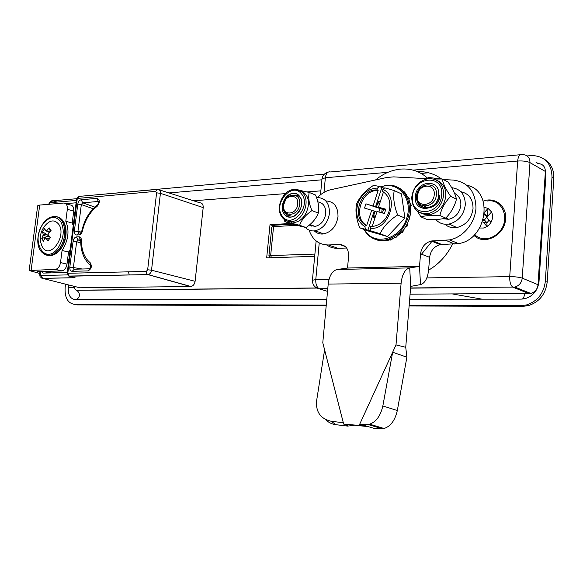<?xml version="1.0" encoding="UTF-8"?>
<svg xmlns="http://www.w3.org/2000/svg" width="583" height="583" viewBox="0 0 583 583"><rect width="100%" height="100%" fill="white"/><g stroke="black" fill="none" stroke-linecap="round" stroke-linejoin="round"><path stroke-width="0.87" d="M40.599 271.481L40.263 274.046L39.673 274.17L40.03 276.51L40.416 275.081L41.05 275.497L42.632 278.375L41.641 278.084M428.133 178.668C420.547 171.635 411.583 168.436 401.242 169.055C391.995 169.813 383.439 173.442 375.569 179.936M129.258 274.994L128.442 271.838M326.254 305.12L74.697 304.392C67.694 303.306 64.516 297.57 65.158 287.179L65.544 284.161M74.347 304.384L77.102 304.894L326.203 305.718M409.106 305.988L522.732 306.366L520.83 305.681L526.413 304.967C537.475 301.309 543.779 293.46 545.324 281.421L551.999 177.079L553.799 178.172C554.054 169.456 550.789 163.065 544.005 158.999M522.732 306.366L528.315 305.652C539.333 302.03 545.622 294.211 547.175 282.194L553.799 178.172M527.119 155.938L532.585 155.515C545.171 156.521 551.642 163.714 551.999 177.079M86.138 195.764L324.41 174.113M520.83 305.681L409.157 305.354M545.309 172.43L545.754 177.553L539.02 281.502C537.869 290.319 533.234 296.04 525.101 298.649L521.268 299.123L409.66 299.254M536.054 162.482L538.619 163.561M320.869 190.852L307.248 191.916M285.415 193.622L193.549 200.785M168.946 192.929L321.911 179.804M74.792 286.501L74.719 287.062C74.609 288.964 75.192 290.006 76.475 290.188L316.576 287.958M326.786 299.356L75.287 299.655C70.193 298.89 67.868 294.714 68.328 287.142L68.605 284.941M421.509 254.21L432.331 240.866M97.339 204.946C89.52 211.155 84.338 219.842 81.795 231.006L82.429 231.028C84.936 220.243 89.862 211.986 97.208 206.251C100.138 202.388 100.021 199.765 96.858 198.38L81.183 199.736C79.405 200.137 78.275 201.601 77.787 204.13L81.328 204.546L82.684 202.789L81.183 199.736M81.234 232.85L79.091 234.862C80.702 234.585 81.817 233.309 82.429 231.028M81.423 232.063L74.391 230.97C74.245 233.499 75.025 234.84 76.737 234.993L79.091 234.862M94.752 207.103L82.684 202.789L98.352 201.478L96.858 198.38M98.6 201.558L98.272 201.171C98.775 202.104 98.614 203.248 97.798 204.611L97.208 206.251M93.098 208.729L81.328 204.546L77.947 231.378L78.618 232.952M80.476 232.894L78.887 232.981L76.737 234.993M80.592 239.817L78.967 236.8L76.497 236.931C74.719 237.281 73.582 238.731 73.086 241.282L69.814 267.167C69.661 269.725 70.448 271.102 72.161 271.321L74.332 269.222L89.432 268.807M90.168 268.756L90.022 268.574C90.868 266.584 90.941 265.396 90.234 265.01C83.894 259.552 80.716 251.433 80.702 240.641L80.265 239.489L80.607 239.861L78.013 239.948L76.497 236.931M80.702 240.641L81.394 240.174C81.299 238.01 80.49 236.88 78.967 236.8M80.738 243.002L76.65 241.683L78.013 239.948L80.702 240.823M74.121 269.2L73.385 267.561L69.814 267.167M90.554 265.331L90.212 262.758C84.382 257.912 81.445 250.384 81.394 240.174M90.022 268.792L87.858 270.913C91.444 269.127 92.231 266.409 90.212 262.758M82.196 269.003L73.385 267.561L76.65 241.683L73.086 241.282M73.808 277.406L75.076 277.734L42.632 278.375L79.893 287.791L190.962 286.515C193.199 285.991 194.576 284.249 195.101 281.298L203.19 207.599C203.292 204.531 202.184 202.935 199.867 202.804L159.385 189.869M290.21 223.522L270.024 224.659L266.671 257.868L314.682 256.345L271.54 257.715L270.658 255.565L268.894 255.995L270.009 257.766M270.024 224.659L272.91 225.665M79.893 287.791L79.04 287.572M42.165 271.445L43.033 273.092L67.278 272.494M42.158 271.481L51.166 272.888M69.924 251.557L68.874 251.608M76.103 202.797L65.762 203.664M73.567 212.343L74.835 212.78M72.43 223.529L73.487 223.464M74.58 214.799L73.312 214.355M76.402 200.428L50.524 202.658L52.703 200.807L76.621 198.716M50.524 202.658L48.848 204.298M384.357 188.207L381.843 187.566L375.561 206.783L365.927 203.824L364.535 208.08L374.162 211.053L367.895 230.241L373.186 231.764L370.73 230.817L370.241 228.23L370.832 226.408L373.936 226.233C380.939 224.666 385.902 219.98 388.832 212.168C391.324 202.549 389.153 195.582 382.324 191.26L382.922 189.439L384.787 187.835L394.21 190.568L401.461 193.869L404.901 218.071L387.469 236.56L367.173 230.686L359.704 227.807L365.432 229.287L364.929 226.707C357.459 221.861 355.098 214.216 357.845 203.773C361.803 193.651 368.376 188.418 377.558 188.069L376.961 189.89L374.869 189.978C359.237 191.056 351.913 218.392 365.526 224.892L366.743 225.373C353.145 218.873 360.454 191.581 376.071 190.517L374.869 189.978M381.843 187.566L379.424 186.473L373.579 185.328C365.497 190.452 359.842 196.631 356.614 203.868C355.178 210.74 356.213 218.72 359.704 227.807M410.505 205.362L408.617 198.3L404.208 191.756M370.73 230.817L380.094 233.688C383.432 226.59 389.284 220.352 397.635 214.989L404.901 218.071M380.094 233.688L387.469 236.56M397.635 214.989C394.108 205.814 392.971 197.673 394.21 190.568M401.111 189.162L397.701 187.332M400.718 188.907L405.287 192.958L408.756 198.767M408.187 197.382L409.558 198.905L408.967 199.291M409.558 198.905L408.639 198.482M410.6 212.46L410.745 210.419M392.833 238.651L390.865 240.167L389.925 239.802L396.221 236.844L401.651 232.333L403.589 229.891L407.502 223.522L409.754 217.255M396.221 236.844L397.642 235.758M383.818 240.903L386.252 240.364M375.029 239.198L377.522 240.123L379.832 240.24M384.161 240.218L383.752 240.225M375.962 214.923L373.12 217.182L375.044 217.721M373.12 217.182L375.051 211.294L376.895 212.066M382.433 212.963L383.57 209.494L385.851 209.188L378.484 207.205L383.57 209.494L376.443 207.023L378.374 201.128L379.227 204.946M372.202 226.415L377.077 211.505L384.43 213.509L385.851 209.188M365.927 203.824L380.029 208.539L379.861 207.788M380.305 201.638L378.374 201.128M375.561 206.783L376.443 207.023M380.029 208.539L378.899 212.001M376.071 190.517L378.163 190.422L376.961 189.89M378.163 190.422L373.149 205.77M371.75 210.048L366.743 225.373M375.051 211.294L374.162 211.053M367.895 230.241L365.432 229.287M365.526 224.892L364.929 226.707M379.424 186.473L377.558 188.069M378.484 207.205L383.476 191.938M370.241 228.23C388.73 230.868 400.011 196.471 382.922 189.439M396.28 236.807L403.152 230.445M396.046 236.866L396.979 237.237L396.695 236.53M377.522 240.123L383.607 240.91L391.076 239.402M410.038 202.811L411.379 205.486L410.461 205.07L410.272 203.904M407.86 222.742L406.919 226.751L405.994 226.364L407.233 224.083M404.15 229.155L402.467 232.661L401.534 232.289M483.22 201.135C494.624 196.515 506.846 205.908 505.592 218.807C505.089 235.306 483.912 246.019 473.928 235.292M452.546 244.102C446.811 255.522 438.831 264.201 428.607 270.14M417.29 171.577C426.275 171.293 434.371 173.763 441.586 178.988M441.499 178.981L428.068 177.414M410.068 294.167L530.778 293.431C535.077 292.039 537.49 289.139 538.022 284.73L545.367 171.46C545.214 166.49 542.729 163.852 537.927 163.561M319.229 242.958L315.782 279.592L312.422 280.248C312.408 284.788 314.667 287.623 319.2 288.745L316.132 287.608M426.829 277.902L509.724 276.641C509.564 281.764 510.562 285.24 512.697 287.062L410.563 288.155M412.997 170.134L517.66 161.025L509.724 276.641C515.11 276.663 519.278 277.151 522.237 278.12C521.596 282.77 519.14 285.75 514.855 287.062L513.106 287.273L529.051 293.621M428.607 172.787L421.086 173.421M545.367 171.46L529.983 162.628C527.098 161.258 522.987 160.726 517.66 161.025C518.251 155.931 519.723 153.774 522.077 154.568L522.434 154.582C527.316 154.787 529.83 157.468 529.983 162.628L522.237 278.12L538.022 284.73M39.768 273.471L29.15 270.505L37.669 205.806L39.695 205.078L63.678 203.037C66.345 203.212 67.562 205.289 67.329 209.268L65.799 221.249L72.205 223.07L73.713 211.163L67.329 209.268M39.935 272.144L37.698 271.561M29.15 270.505L55.502 269.368C58.132 268.668 59.801 266.395 60.523 262.561L62.068 250.45C68.408 240.393 69.654 230.657 65.799 221.249M37.691 271.627L61.638 270.935L55.152 269.397M60.523 262.561L66.994 264.143C66.28 267.954 64.611 270.206 61.987 270.906L61.638 270.935M72.205 223.07L73.232 225.475M70.186 249.531L68.524 252.096L66.994 264.143M65.697 203.649L70.055 204.961C72.722 205.136 73.946 207.205 73.713 211.163M62.068 250.45L68.524 252.096M49.628 238.593L45.729 238.177L48.076 240.75L50.415 237.5L48.156 234.803L48.302 233.397L51.1 230.679L49.366 227.938L46.502 230.547L49.715 231.939M58.788 224.317C54.423 219.157 49.591 219.9 44.286 226.547C39.848 232.814 39.141 239.496 42.165 246.594L42.435 247.054C49.708 260.178 67.154 236.195 58.788 224.317M40.759 242.477L42.165 246.594M41.765 238.549L47.507 236.465L42.996 235.437L41.765 238.549L43.477 241.296L44.782 238.294L45.729 238.177M42.996 235.437L43.142 234.038L48.586 235.35M49.285 232.355L45.554 230.664L44.76 228.536L42.45 231.772L43.142 234.038M45.875 230.875L46.502 230.547M49.366 227.938L50.276 231.407M42.45 231.772L47.646 235.073M49.169 236.071L50.218 237.777M49.278 236.385L47.507 236.465M49.438 238.403L50.051 237.616M47.872 236.304L47.974 235.321M438.671 194.817C438.066 211.585 413.58 213.393 415.358 196.85C415.817 180.46 440.209 178.012 438.671 194.817C440.209 178.012 415.817 180.46 415.358 196.85C413.58 213.393 438.066 211.585 438.671 194.817M420.926 213.065L425.357 214.675L430.239 214.617C439.21 212.132 444.414 205.865 445.842 195.815C445.98 188.251 443.08 183.135 437.126 180.46M417.297 211.104L420.955 216.869C425.328 215.586 431.639 215.12 439.888 215.477C441.601 208.32 445.201 201.958 450.681 196.369C446.024 189.672 443.204 183.885 442.22 179.003L433.898 179.032M426.413 214.806L425.663 213.859M442.22 179.003L447.999 181.925C452.561 188.462 455.374 194.205 456.445 199.167C454.689 206.287 451.118 212.598 445.718 218.093C441.2 219.361 434.918 219.813 426.88 219.448L420.955 216.869M425.597 214.712L425.277 213.859M445.718 218.093L439.888 215.477M456.445 199.167L450.681 196.369M434.24 194.678C435.559 182.45 417.814 183.864 417.29 195.859C415.839 207.942 433.628 206.878 434.24 194.678M416.517 196.486C417.1 182.282 438.117 180.366 436.354 194.941C435.486 208.583 415.322 209.844 416.962 196.128L419.447 189.694L416.83 196.231C416.736 203.095 419.782 206.899 425.976 207.635L424.402 207.599C419.024 206.411 416.393 202.709 416.517 196.486M439.771 195.589C440.384 203.656 430.261 210.798 424.541 206.178M438.824 195.094C439.393 202.775 430.159 209.982 424.213 206.149M442.934 218.734L448.757 219.31C455.644 217.51 459.674 212.802 460.847 205.187C461.036 199.554 458.952 195.618 454.58 193.367M435.763 219.507C439.232 223.347 443.648 224.863 449.012 224.061C458.304 221.576 463.725 215.193 465.3 204.91C465.249 194.686 460.716 188.943 451.694 187.682M444.909 224.236C448.254 227.159 452.248 228.266 456.89 227.545C466.109 225.111 471.487 218.814 473.032 208.648C473.083 199.204 469.016 193.556 460.84 191.705M268.894 255.995L271.795 227.13L273.565 226.612L274.87 225.198L292.411 224.229M432.797 240.837L441.768 244.496L440.26 244.663C434.175 246.325 430.626 250.544 429.627 257.314L420.547 253.845C421.567 246.981 425.145 242.703 431.274 241.012L449.58 239.883C463.077 237.412 475.072 223.172 475.968 208.189C475.641 191.632 468.207 182.275 453.676 180.111L443.291 179.549M441.768 244.496L458.427 243.599C487.075 239.839 494.165 190.597 467.019 185.299M427.798 178.719L393.707 176.882L387.01 177.436L330.758 189.73C325.897 190.845 321.495 193.418 317.567 197.448M326.669 244.955C330.022 247.323 333.811 248.445 338.031 248.329L346.63 248.008M309.099 230.11C312.473 239.875 318.908 244.824 328.397 244.962L339.641 244.517C345.653 244.991 348.641 248.846 348.619 256.09L347.519 268.056L337.229 269.484C332.332 270.701 329.322 275.562 328.2 284.074L322.785 342.746L343.671 424.103L343.3 422.719L331.312 421.298L335.808 424.686C331.814 424.162 328.433 422.471 325.664 419.607M397.329 410.505C395.055 420.35 390.639 426.348 384.066 428.498L382.033 428.687L367.567 424.366L369.586 424.162C376.108 421.961 380.531 415.898 382.842 405.972L397.329 410.505L406.883 357.19L405.739 347.279L410.709 286.384L420.503 284.606C424.985 283.236 427.696 278.259 428.643 269.681L429.627 257.314M382.062 209.086L381.741 212.773M382.842 405.972L392.658 352.241L396.003 344.903L401.111 283.207C402.175 274.258 405.047 269.149 409.711 267.889L419.512 266.402L420.547 253.845M382.033 428.687L374.148 428.396L359.762 424.111L367.567 424.366M367.895 426.537L359.15 425.43L392.658 352.241L406.883 357.19M368.157 426.61L343.671 424.103L359.15 425.43L396.003 344.903L405.739 347.279M347.235 424.548L347.636 426.093L353.903 425.386M322.785 342.746L324.6 349.895L316.54 401.25C315.862 412.232 320.788 418.915 331.312 421.298M324.622 349.917L343.3 422.719M345.347 424.315L347.636 426.093L335.808 424.686M297.687 204.196C299.072 193.053 284.336 194.226 283.622 205.18C282.15 216.206 296.907 215.316 297.687 204.196M283.258 205.726C284.045 192.762 301.469 191.151 299.64 204.436C298.583 216.869 281.829 217.925 283.462 205.413L285.655 199.554L283.404 205.507C283.221 211.767 285.714 215.251 290.881 215.95L289.576 215.914C285.131 214.806 283.025 211.41 283.258 205.726M294.714 195.072C297.337 194.977 299.37 196.085 300.813 198.38M309.296 225.125L315.126 226.437C321.029 224.936 324.578 220.629 325.766 213.531C325.926 206.725 323.295 202.833 317.866 201.856M305.317 227.436C307.97 230.205 311.235 231.327 315.104 230.802C323.084 228.74 327.872 222.903 329.475 213.298C329.49 202.848 325.176 197.586 316.533 197.52L316.511 197.528M314.31 230.897C316.919 233.404 320.06 234.41 323.733 233.914C331.669 231.888 336.427 226.131 338.002 216.621C338.074 206.666 334.008 201.426 325.802 200.916M310.892 224.885L311.3 226.131M299.465 196.136C307.919 205.58 291.966 224.593 284.46 214.187C276.262 204.822 291.755 185.984 299.465 196.136C297.658 194.03 295.392 193.133 292.666 193.432C284.511 194.081 279.009 208.029 284.46 214.187C286.319 216.41 288.687 217.328 291.566 216.942C299.647 216.118 304.975 202.133 299.465 196.136M288.133 221.307L294.67 222.356C305.667 221.197 312.852 202.199 305.339 194.073C302.89 191.246 299.83 190.029 296.157 190.415M309.201 192.441L315.527 195.006C318.405 201.711 319.324 207.723 318.289 213.043C316.161 218.647 312.073 223.486 306.031 227.559L291.318 223.923L284.876 221.613L299.633 225.257C301.695 219.645 305.798 214.763 311.949 210.609C309.026 203.773 308.108 197.717 309.201 192.441L294.335 189.169M318.289 213.043L311.949 210.609M306.031 227.559L299.633 225.257M300.697 191.734L303.816 192.565M291.573 222.422L291.682 221.576M294.67 222.356L292.309 221.504C288.206 221.97 284.854 220.622 282.267 217.452C274.848 208.896 282.456 190.087 293.81 189.475C297.49 189.081 300.551 190.298 303 193.133C310.52 201.281 303.313 220.33 292.309 221.504C289.102 221.977 286.304 221.197 283.921 219.164L284.876 221.613M488.999 220.199L486.856 223.041L483.161 222.291L487.148 226.525L489.297 224.666L491.024 222.342L487.016 218.108L487.082 216.861L491.564 212.001L488.109 208.379L484.582 212.212M487.526 200.982C502.83 198.431 510.963 220.323 498.829 232.326C495.63 235.678 491.935 237.74 487.745 238.498C483.569 239.154 479.809 238.389 476.479 236.195L474.562 234.665M484.502 207.41L488.088 208.393M491.549 212.015C493.05 215.324 492.875 218.756 491.01 222.32M484.444 213.837L487.235 215.95L488.109 208.379M486.054 222.881L486.411 222.145L484.75 220.381L483.416 220.272L483.467 219.376L484.801 219.478L486.659 217.459L486.346 216.249L485.413 215.426M486.346 216.249L487.184 216.184L487.301 216.621M487.133 226.51L483.438 228.04L479.671 227.989M483.161 222.291L482.76 222.079M486.856 223.041L487.148 226.525M486.827 222.946L486.28 222.917M40.227 276.859L42.472 278.331L74.777 277.683M40.263 274.046L40.416 275.081M74.697 304.392L77.102 304.894M547.175 282.194L545.324 281.421M482.003 299.166L452.59 293.97M524.554 293.643C524.292 296.558 523.534 298.372 522.273 299.086M538.932 282.405L538.16 282.551M544.865 179.236L545.666 178.945M74.69 287.9L68.328 287.142M76.475 290.188L76.825 290.29C80.432 293.657 80.308 296.783 76.46 299.647M78.457 196.435L76.65 198.504L155.617 191.37L156.601 192.842L147.659 269.769L146.304 271.408C146.18 272.691 146.654 273.733 147.725 274.542L190.634 286.537M156.718 189.453L79.499 196.362L77.306 198.256L67.81 273.289L146.304 271.408M68.743 276.072L148.148 274.578L190.962 286.515M75.076 277.734L69.246 276.225L67.81 273.289L67.154 273.427L69.246 276.225L148.148 274.578C149.962 274.127 151.084 272.669 151.522 270.213L147.659 269.769M155.617 191.37L157.782 189.358C159.647 189.446 160.522 190.758 160.42 193.308L156.601 192.842M203.19 207.599L160.42 193.308L151.522 270.213L195.101 281.298M77.787 204.13L74.391 230.97M72.161 271.321L87.858 270.913M68.656 261.599L67.366 261.206M67.613 259.26L68.903 259.646L67.613 259.26M41.05 275.497L67.431 274.899M50.612 202.214L52.689 200.814C52.317 200.246 49.591 201.346 48.775 204.305M57.192 202.082L52.703 200.807L57.185 202.082M364.55 229.673C373.193 246.551 400.288 239.963 406.57 218.552C413.704 198.847 397.635 179.994 380.743 187.07M380.291 186.866L386.624 185.321C402.168 183.055 413.923 201.244 407.634 218.909C403.254 230.562 395.821 237.602 385.327 240.014C378.797 241.041 373.171 239.46 368.463 235.27M409.098 219.529L410.621 212.256L410.461 205.07M519.927 154.757L330.517 171.956C327.777 171.322 326.057 173.26 325.358 177.757L323.988 192.39M327.777 288.672L319.2 288.745C316.729 287.149 315.585 284.096 315.782 279.592L329.031 279.395M328.069 172.153C324.549 173.18 322.523 175.476 321.984 179.025L325.358 177.757L387.943 172.313M327.755 288.862L319.673 288.935L327.529 291.362M31.154 270.06L39.695 205.078M43.113 223.923C29.952 241.114 45.277 266.351 58.176 247.775C63.89 238.418 64.749 229.68 60.756 221.576C55.487 215.389 49.606 216.176 43.113 223.923M43.076 223.522C46.174 219.295 49.708 216.985 53.68 216.592C64.8 214.719 68.838 236.501 59.371 248.635C56.434 252.57 53.184 254.807 49.635 255.347L44.133 254.188M46.735 255.194L50.677 255.602C54.226 255.07 57.477 252.84 60.413 248.905C68.83 238.039 66.805 218.406 57.302 217.029M430.239 214.617L428.068 213.648C417.537 214.07 412.094 208.641 411.729 197.353C413.267 186.99 418.791 180.752 428.286 178.646C438.168 178.442 443.313 183.82 443.707 194.78C442.271 204.866 437.061 211.155 428.068 213.648C423.236 214.42 419.192 213.152 415.934 209.836M412.443 197.098C410.17 217.823 440.908 215.659 441.695 194.547C443.576 173.428 412.997 176.613 412.443 197.098M296.558 225.351L273.565 226.612L270.658 255.565L314.893 254.093M445.762 240.327L454.638 244.022M328.397 244.962L338.031 248.329M345.274 246.514L339.641 244.517M347.541 268.02L419.534 266.365M420.503 284.606L419.512 266.402L347.519 268.056M337.229 269.484L409.711 267.889L410.724 286.348M328.2 284.074L401.111 283.207M282.573 216.461C291.945 229.564 312.036 205.682 301.389 193.818C291.689 181.131 272.319 204.728 282.573 216.461M486.076 216.038L484.335 214.719M526.413 304.967L528.315 305.652M536.783 162.905L538.247 163.553M76.548 290.203L77.153 290.793L76.825 290.29L316.758 288.082M76.65 198.504L67.154 273.427M81.795 231.014L81.328 232.836M40.023 271.496L39.673 274.17M410.789 211.869L410.592 205.216M409.368 219.157L410.745 212.365M363.952 229.447C368.733 237.667 375.86 241.187 385.327 240.014L386.82 240.582L389.961 239.817M514.833 287.062L410.578 287.951M530.778 293.431L514.855 287.062M312.422 280.248L316.139 240.939M320.497 194.773L321.984 179.025M55.502 269.368L61.987 270.906M43.025 223.595C35.957 234.475 34.186 254.108 49.635 255.347L50.677 255.602C54.438 255.121 57.819 252.876 60.814 248.883C68.145 239.314 67.774 222.48 60.122 218.231M49.737 238.44L45.503 237.988M449.012 224.061L456.89 227.545M445.82 217.991L448.757 219.31M271.795 227.13C273.063 225.504 273.748 225.023 273.842 225.694M440.26 244.663L431.274 241.012M449.58 239.883L458.427 243.599M369.586 424.162L384.066 428.498M361.161 425.685L364.572 425.546M315.104 230.802L323.733 233.914M309.988 224.55L315.126 226.437M486.725 216.424L484.349 214.624M474.642 234.585L476.479 236.195"/></g></svg>

